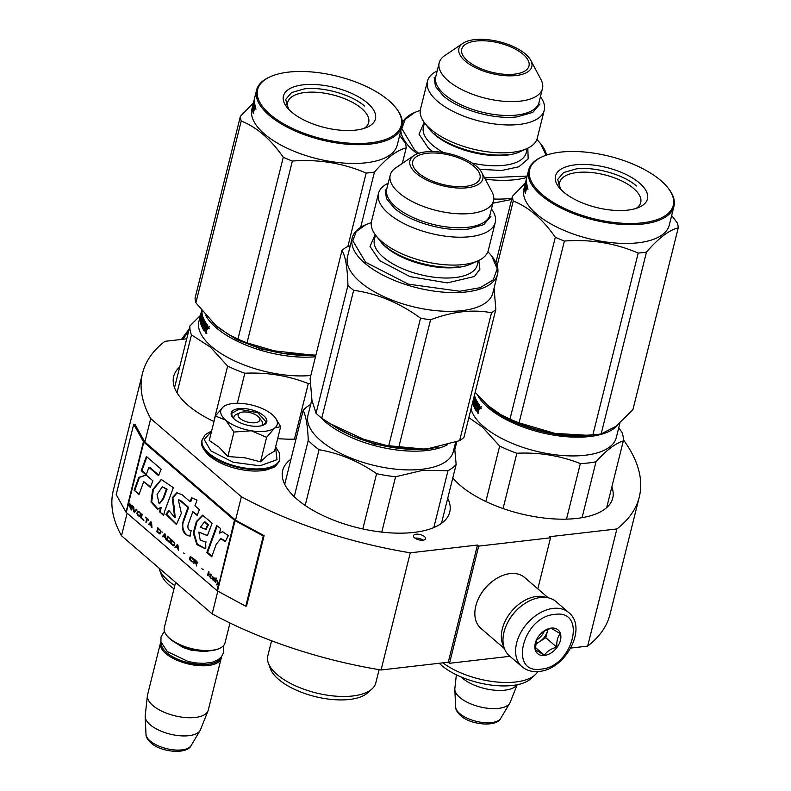 <?xml version="1.0" encoding="UTF-8"?>
<svg xmlns="http://www.w3.org/2000/svg" width="791" height="791" viewBox="0 0 791 791"><rect width="100%" height="100%" fill="white"/><g stroke="black" fill="none" stroke-linecap="round" stroke-linejoin="round"><path stroke-width="1.19" d="M570.786 648.066L587.664 646.109A255.968 111.402 14 0 0 610.049 614.231L639.266 497.064A255.968 111.402 14 0 0 623.367 439.776M449.506 663.283L478.713 546.106L477.477 545.039L448.26 662.215L449.506 663.283L509.928 656.303M448.26 662.215L381.054 669.987L410.272 552.81L477.477 545.039M186.716 338.815L164.914 341.336A255.968 111.402 14 0 0 142.528 373.214L113.311 490.39A255.968 111.402 14 0 0 121.507 535.754L212.166 613.885A255.968 111.402 14 0 0 381.054 669.987M587.664 646.109L616.881 528.942A255.968 111.402 14 0 0 639.266 497.064M616.881 528.942L549.31 536.743L550.546 537.811L537.821 588.86M478.713 546.106L550.546 537.811M245.764 606.262L263.294 535.962L235.046 520.676A2.68 1.167 -166 0 1 234.452 520.27L143.804 442.139A2.68 1.167 -166 0 1 143.438 441.714L133.728 424.283L116.198 494.593L125.907 512.024A2.68 1.167 14 0 0 126.273 512.439L216.932 590.58A2.68 1.167 14 0 0 217.515 590.976L245.764 606.262L246.555 605.946L264.085 535.636L235.827 520.349A1.345 0.583 -166 0 1 235.53 520.152L241.374 496.718A255.968 111.402 14 0 0 410.272 552.81M212.166 613.885L217.832 591.144M235.53 520.152L144.882 442.011L150.725 418.577L241.374 496.718M121.507 535.754L127.133 513.191M142.528 373.214A255.968 111.402 14 0 0 150.725 418.577M416.036 534.212A6.259 2.729 14 0 0 413.436 535.695A6.259 2.729 14 0 0 416.382 538.978A6.259 2.729 14 0 0 422.977 540.194A6.259 2.729 14 0 0 425.578 538.72A6.259 2.729 14 0 0 422.631 535.428A6.259 2.729 14 0 0 416.036 534.212M611.848 486.91A86.071 37.464 -166 0 1 612.728 498.112A86.071 37.464 -166 0 1 549.834 518.619A86.071 37.464 -166 0 1 460.075 485.279A86.071 37.464 -166 0 1 452.788 477.962M447.726 498.271A86.071 37.464 -166 0 1 449.733 512.103A86.071 37.464 -166 0 1 386.839 532.61A86.071 37.464 -166 0 1 297.08 499.269A86.071 37.464 -166 0 1 282.713 470.457A86.071 37.464 -166 0 1 290.979 459.185M213.975 421.573A86.071 37.464 -166 0 1 188.04 405.279A86.071 37.464 -166 0 1 173.664 376.467A86.071 37.464 -166 0 1 179.695 366.984M295.992 439.084A86.071 37.464 -166 0 1 277.671 438.61M423.116 540.184A6.259 2.729 14 0 0 415.067 538.117A6.259 2.729 14 0 0 414.929 538.137M568.729 612.55L556.093 601.654A35.773 24.383 130.8 0 0 540.53 597.502A35.773 24.383 130.8 0 0 524.047 604.057L523.494 604.433A33.983 23.157 130.8 0 0 507.338 623.179L507.041 623.792A35.773 24.383 130.8 0 0 509.384 655.838L522.03 666.734C526.717 670.61 532.402 672.172 539.076 671.421C565.377 669.661 588.118 627.797 568.729 612.55A35.773 24.383 130.8 0 0 553.166 608.398A35.773 24.383 130.8 0 0 520.527 633.008A35.773 24.383 130.8 0 0 522.03 666.734M524.047 604.057A35.773 24.383 130.8 0 0 507.041 623.792M554.679 614.439C522.663 616.486 508.188 674.555 541.044 669.117C573.05 667.06 587.535 609.001 554.679 614.439M551.268 628.103A15.652 10.669 130.8 0 0 544.06 630.971A15.652 10.669 130.8 0 0 536.614 639.603A15.652 10.669 130.8 0 0 544.455 655.442A15.652 10.669 130.8 0 0 560.433 640.324A15.652 10.669 130.8 0 0 551.268 628.103M536.664 639.494L535.309 649.708L544.396 655.225C547.016 651.24 551.169 648.571 556.854 647.216C556.449 641.382 557.576 636.874 560.236 633.69L551.139 628.173L543.704 631.218M544.396 655.225L535.23 647.335M556.854 647.216L545.79 637.684L547.926 629.142M535.408 644.358L545.79 637.684M535.527 643.538A13.417 9.146 130.8 0 0 539.561 641.689A13.417 9.146 130.8 0 0 547.481 630.921A13.417 9.146 130.8 0 0 547.797 629.191M536.446 640.048A13.417 9.146 130.8 0 0 544.465 630.753M503.818 646.761A33.529 22.85 -49.2 0 1 508.04 616.051A33.529 22.85 -49.2 0 1 536.575 596.463A33.529 22.85 -49.2 0 1 546.294 597.482M504.421 648.61L480.859 628.301A33.529 22.85 -49.2 0 1 478.654 598.253A33.529 22.85 -49.2 0 1 494.602 579.754A33.529 22.85 -49.2 0 1 510.057 573.604A33.529 22.85 -49.2 0 1 524.641 577.499L548.212 597.808M478.654 598.253L479.03 597.492A31.294 21.327 -49.2 0 1 493.91 580.228L494.602 579.754M461.163 676.977A31.294 13.625 -166 0 0 462.419 678.124A31.294 13.625 14 0 0 492.694 689.999A31.294 13.625 14 0 0 517.027 684.779M509.77 703.159L500.782 718.287A23.453 10.204 -166 0 1 482.708 722.499A23.453 10.204 -166 0 1 459.7 713.561A23.453 10.204 -166 0 1 455.656 707.045L454.825 689.465A28.555 12.429 -166 0 0 459.749 697.395A28.555 12.429 14 0 0 487.76 708.281A28.555 12.429 14 0 0 509.77 703.159A28.555 12.429 14 0 0 510.165 702.359L517.205 684.739M454.825 689.465A28.555 12.429 -166 0 1 454.855 688.566L456.358 674.792M240.069 412.744A11.173 4.865 -166 0 0 240.009 418.429A11.173 4.865 14 0 0 254.227 422.809A11.173 4.865 14 0 0 259.053 417.48A11.173 4.865 14 0 0 257.975 416.353A11.173 4.865 -166 0 0 240.069 412.744L236.43 414.375M219.641 648.353L218.731 648.758A30.404 13.229 14 0 1 170.035 638.94A30.404 13.229 -166 0 1 167.089 635.885L166.476 635.094A31.294 13.625 -166 0 0 169.511 638.238A31.294 13.625 14 0 0 219.641 648.353A31.294 13.625 14 0 0 225.02 642.905L229.983 623.001M166.476 635.094A31.294 13.625 -166 0 1 164.281 627.767L175.602 582.374M161.384 643.488A30.404 13.229 -166 0 0 166.624 652.605A30.404 13.229 14 0 0 197.167 664.272A30.404 13.229 14 0 0 220.195 658.152M160.929 641.798A31.294 13.625 -166 0 0 160.484 642.994A31.294 13.625 -166 0 0 165.714 653.475A31.294 13.625 14 0 0 198.353 665.597A31.294 13.625 14 0 0 221.223 658.142A31.294 13.625 14 0 0 221.401 656.876M191.125 745.587C187.121 754.644 160.939 752.399 150.854 742.828C147.413 739.476 145.801 736.639 145.999 734.335A23.453 10.204 -166 0 0 150.043 740.86A23.453 10.204 -166 0 0 173.051 749.799A23.453 10.204 -166 0 0 191.125 745.587L200.113 730.459A28.555 12.429 14 0 1 178.104 735.581A28.555 12.429 14 0 1 150.092 724.694A28.555 12.429 -166 0 1 145.168 716.755A28.555 12.429 -166 0 1 145.198 715.865L147.393 695.744A31.294 13.625 -166 0 0 152.762 705.424A31.294 13.625 14 0 0 184.511 717.467A31.294 13.625 14 0 0 208.023 710.862A31.294 13.625 14 0 0 208.27 710.091L221.223 658.142M147.393 695.744A31.294 13.625 -166 0 1 147.531 694.943L160.484 642.994M200.113 730.459A28.555 12.429 14 0 0 200.509 729.658L208.023 710.862M274.467 428.178L266.616 437.344L251.271 430.769A29.059 12.646 14 0 0 274.467 428.178L274.764 427.951A29.059 12.646 -166 0 0 275.159 417.608A29.059 12.646 -166 0 0 272.529 414.86L272.144 414.524A29.059 12.646 -166 0 0 247.059 404.072L246.367 403.964A29.059 12.646 14 0 0 232.88 403.509A29.059 12.646 14 0 0 225.781 405.299A29.059 12.646 14 0 0 223.369 406.712C219.097 410.351 219.849 414.81 225.643 420.09L215.36 415.997L223.369 406.712M224.011 406.267L225.257 405.556M259.814 418.933A14.752 6.417 -166 0 1 262.533 424.085A14.752 6.417 -166 0 1 261.455 425.746M234.067 418.914A14.752 6.417 -166 0 1 233.899 416.946A14.752 6.417 -166 0 1 238.704 413.673M275.565 447.073L277.008 459.69L259.893 465.81L233.157 462.241L210.811 450.84L204.207 439.529L211.593 431.125M238.833 408.631A18.331 7.979 -166 0 1 261.692 414.177A18.331 7.979 -166 0 1 263.63 425.014A18.331 7.979 -166 0 1 259.151 426.151A18.331 7.979 -166 0 1 232.485 417.252A18.331 7.979 -166 0 1 238.833 408.631M215.36 415.997L209.259 440.488L218.919 447.073L227.857 456.516L244.884 457.801L260.506 461.835L267.674 455.211L274.556 451.117L280.657 426.636L274.764 427.951M233.968 432.034L251.271 430.769C240.563 428.86 232.02 425.301 225.643 420.09L233.968 432.034L227.857 456.516M275.584 418.182L280.657 426.636M260.506 461.835L266.616 437.344M232.653 417.46L231.545 413.456L238.981 409.234L257.826 412.714L266.251 422.107L263.393 425.113M526.944 148.589A60.165 26.182 14 0 1 430.571 129.151A60.165 26.182 -166 0 1 424.737 123.109L429.642 129.437A52.987 23.058 -166 0 0 434.783 134.757A52.987 23.058 14 0 0 519.647 151.882L526.944 148.589A60.165 26.182 14 0 0 537.287 138.118L544.238 110.246A60.165 26.182 14 0 0 540.441 96.7M424.737 123.109A60.165 26.182 -166 0 1 420.525 109.01L427.476 81.137A60.165 26.182 -166 0 0 437.522 101.278A60.165 26.182 14 0 0 500.268 124.582A60.165 26.182 14 0 0 544.238 110.246M439.203 62.855L435.742 76.737A53.205 23.157 -166 0 0 444.631 94.554A53.205 23.157 14 0 0 500.12 115.16A53.205 23.157 14 0 0 538.997 102.484L542.458 88.602A53.205 23.157 14 0 0 540.955 79.525L530.731 60.264A37.553 16.344 14 0 0 525.531 54.095A37.553 16.344 -166 0 0 462.864 43.347L444.799 55.558A53.205 23.157 -166 0 0 439.203 62.855A53.205 23.157 -166 0 0 448.092 80.662A53.205 23.157 14 0 0 503.58 101.268A53.205 23.157 14 0 0 542.458 88.602M462.864 43.347A37.553 16.344 -166 0 0 465.187 61.075A37.553 16.344 14 0 0 510.778 75.857A37.553 16.344 14 0 0 530.731 60.264M467.521 60.798A34.656 15.078 14 0 0 503.659 74.225A34.656 15.078 14 0 0 528.981 65.969A34.656 15.078 14 0 0 523.187 54.371A34.656 15.078 14 0 0 487.058 40.944A34.656 15.078 14 0 0 461.736 49.2A34.656 15.078 14 0 0 467.521 60.798M427.476 81.137A60.165 26.182 -166 0 1 437.186 70.963M527.815 148.184L528.161 158.872L518.896 166.772L501.672 170.48L479.534 169.314M432.667 151.556L428.593 148.372L419.003 134.163L424.164 122.348M420.278 110.344L414.949 112.342L405.219 119.362L401.808 128.557L414.583 149.993L418.736 153.306M484.596 177.876L527.132 176.096M546.077 155.244L540.649 143.685L536.881 139.424M400.81 130.772A74.888 32.599 14 0 0 413.673 150.854A74.888 32.599 14 0 0 417.341 153.81M485.279 179.171A74.888 32.599 14 0 0 526.776 177.5M546.561 155.085A74.888 32.599 14 0 0 541.262 144.476L540.649 143.685M414.949 112.342L414.039 112.757A74.888 32.599 14 0 0 402.332 122.694M493.752 199.016A74.888 32.599 14 0 0 511.945 198.274M492.882 203.198L511.648 199.47M539.996 103.967L532.808 112.362L517.314 116.831C494.316 119.896 458.829 109.83 443.276 95.84L435.485 86.437L434.17 77.577M433.873 133.55C449.426 147.541 484.913 157.597 507.911 154.542M484.24 402.184L489.056 406.831C510.155 425.815 558.317 439.47 589.513 435.307L592.657 434.892M477.744 395.381A74.888 32.599 14 0 0 488.136 407.691A74.888 32.599 14 0 0 589.809 436.523A74.888 32.599 14 0 0 618.167 424.51M582.067 517.68L595.999 461.776C606.222 450.356 615.329 443.405 623.318 440.943A82.719 36 14 0 0 621.785 431.965L618.7 427.961M566.494 519.133L580.337 463.585A82.719 36 14 0 0 595.999 461.776M471.041 408.898A74.888 32.599 -166 0 0 483.469 426.438A74.888 32.599 14 0 0 561.561 455.448A74.888 32.599 14 0 0 616.288 437.601L619.936 422.997M478.268 412.645L477.408 412.576A74.888 32.599 14 0 0 478.071 413.416L479.128 408.878M478.219 412.586L478.901 409.837L478.1 409.817L477.982 408.858L478.664 408.878M477.408 412.576L478.1 409.817M476.765 410.509A73.998 32.204 14 0 1 475.134 407.691L474.293 407.622A74.888 32.599 14 0 0 476.311 411.033L477.388 408.027L478.792 408.878M477.388 408.027L477.982 408.858M474.293 407.622L474.274 406.683L474.966 406.742M475.618 404.794L475.905 403.618M476.301 402.026L476.528 401.116L475.688 401.037L474.274 406.683M473.938 405.753L473.423 405.694L473.76 406.485L475.312 400.236L476.528 401.116M475.312 400.236L475.688 401.037M475.648 400.266L475.836 399.534L474.976 399.445L473.423 405.694M475.104 397.369A73.998 32.204 14 0 0 475.836 399.534M474.976 399.445A74.888 32.599 14 0 1 474.214 397.181L474.986 397.408M473.611 398.575L474.214 397.181M473.858 398.624A74.888 32.599 14 0 0 474.303 400.058L473.265 404.883M473.344 402.856A73.998 32.204 14 0 0 473.582 403.766M472.524 402.926A74.888 32.599 14 0 0 473.107 404.863M472.889 401.482A74.888 32.599 14 0 0 473.265 402.817L473.74 400.899L474.284 400.968M473.265 402.817L473.829 402.767M473.364 399.564A74.888 32.599 14 0 0 473.74 400.899M474.649 397.24L474.818 396.548M474.442 395.233A74.888 32.599 14 0 0 477.576 402.342L477.21 403.786A74.888 32.599 14 0 1 476.182 402.016L477.032 402.085A73.998 32.204 14 0 0 477.448 402.846M476.182 402.016L475.757 403.331A74.888 32.599 14 0 0 476.607 404.834L476.251 406.277A74.888 32.599 14 0 1 475.391 404.774L476.241 404.844A73.998 32.204 14 0 0 476.489 405.308M477.111 409.056A73.998 32.204 14 0 0 477.121 409.066L476.36 409.125A74.888 32.599 14 0 1 474.986 406.821L475.391 404.774M476.459 409.135L477.102 409.155M476.508 409.026L478.011 403.015A74.888 32.599 14 0 0 479.712 405.368L479.297 408.502M477.586 408.027L477.893 406.792M478.308 405.14L478.614 403.904M478.862 406.188L479.672 406.198A73.998 32.204 14 0 1 478.921 405.16L478.1 405.13A74.888 32.599 14 0 0 478.862 406.188L479.672 406.198M478.911 406.554L478.604 407.77A74.888 32.599 14 0 1 477.744 406.574L478.1 405.13M478.604 407.77L479.415 407.78L479.722 406.574M475.134 407.691L475.124 406.752M480.186 408.146L480.404 407.276M480.582 407.276L481.215 408.443L480.216 407.276L481.452 406.712M454.924 449.288L456.822 441.685M468.865 417.618L482.431 427.11L499.665 446.075A82.719 36 14 0 0 516.859 453.243C539.136 452.205 560.295 455.656 580.337 463.585M606.697 507.595L623.318 440.943M503.066 508.544L516.859 453.243M485.852 501.504L499.665 446.075M442.911 662.838A55.667 24.224 14 0 0 535.032 674.891L530.741 678.797A52.305 22.771 14 0 1 488.967 684.759A52.305 22.771 14 0 1 441.516 665.33A52.305 22.771 -166 0 1 439.272 663.253M535.032 674.891A55.667 24.224 14 0 0 537.751 671.539M480.671 406.93L480.76 408.809L480.977 406.92M584.292 435.268L582.502 435.327A76.005 33.084 -166 0 1 554.847 433.369L586.012 435.218L592.874 434.872L638.208 253.071C615.082 243.104 590.482 239.1 564.388 241.047A84.953 36.969 -166 0 1 555.312 237.26L509.977 419.062A84.953 36.969 -166 0 0 519.064 422.849L564.388 241.047M601.15 433.923L646.474 252.121C658.547 238.091 669.127 230.013 678.233 227.897L632.909 409.698L615.902 426.319L601.15 433.923A84.953 36.969 -166 0 1 597.096 434.477A84.953 36.969 -166 0 1 592.874 434.872M561.066 189.702A41.715 18.153 -166 0 1 559.761 182.345A41.715 18.153 -166 0 1 577.114 172.507A41.715 18.153 14 0 1 621.083 180.625A41.715 18.153 14 0 1 640.71 202.536A41.715 18.153 14 0 1 636.102 208.409M627.738 210.129A47.391 20.625 14 0 0 639.316 207.193A47.391 20.625 14 0 0 634.323 179.161A47.391 20.625 14 0 0 575.205 164.844A47.391 20.625 14 0 0 558.802 187.121A47.391 20.625 14 0 0 627.738 210.129M668.088 188.05A73.998 32.204 14 0 1 642.49 222.835A73.998 32.204 -166 0 1 550.18 200.469A73.998 32.204 -166 0 1 542.389 156.707A73.998 32.204 -166 0 1 560.453 152.129A73.998 32.204 14 0 1 668.088 188.05L668.702 188.831A74.888 32.599 14 0 1 673.942 206.382A74.888 32.599 14 0 1 642.786 224.041A74.888 32.599 -166 0 1 563.854 209.477A74.888 32.599 -166 0 1 528.615 170.144A74.888 32.599 -166 0 1 541.479 157.112L542.389 156.707M678.233 227.897A84.953 36.969 14 0 0 677.422 223.161L671.678 215.478M488.482 406.01A76.005 33.084 -166 0 1 487.829 405.447L500.337 414.346L509.977 419.062M519.064 422.849L554.847 433.369A76.005 33.084 -166 0 1 501.86 415.216A76.005 33.084 -166 0 1 501.069 414.761M487.829 405.447L475.164 392.336M497.134 265.647L513.25 201.013C528.754 207.143 542.774 219.226 555.312 237.26M638.208 253.071A84.953 36.969 -166 0 0 642.43 252.675A84.953 36.969 14 0 0 646.474 252.121M673.942 206.382L669.265 225.128A74.888 32.599 14 0 1 638.119 242.788A74.888 32.599 -166 0 1 559.188 228.223A74.888 32.599 -166 0 1 523.939 188.891L524.937 184.876A74.888 32.599 -166 0 1 525.194 183.987M526.163 189.949L525.659 188.159L524.759 191.185A74.888 32.599 -166 0 1 524.522 187.991L526.144 180.694L524.581 186.943A74.888 32.599 -166 0 1 524.591 186.894M525.412 182.968L512.439 196.277A84.953 36.969 -166 0 0 513.25 201.013M495.917 262.543L512.439 196.277M524.68 187.071L524.878 187.121A74.888 32.599 -166 0 0 525.046 189.296L526.628 183.176A74.888 32.599 -166 0 0 527.122 185.43L526.381 188.96M526.539 188.545L525.313 193.469A74.888 32.599 -166 0 1 525.076 192.648L525.501 192.707M526.697 189.079L525.659 188.159M526.114 189.949L525.491 190.987M526.45 180.022L524.759 186.241M526.233 179.972A74.888 32.599 -166 0 1 526.499 178.618A74.888 32.599 -166 0 1 526.687 177.935L526.668 178.054M524.937 184.876A74.888 32.599 -166 0 0 524.809 185.47L526.005 180.664A74.888 32.599 -166 0 1 526.134 180.071L526.499 178.618M525.55 182.543A74.888 32.599 -166 0 0 525.303 183.423A74.888 32.599 -166 0 0 525.283 183.482L525.313 183.482M525.283 183.482L525.788 181.574A74.888 32.599 -166 0 1 525.778 181.515A74.888 32.599 -166 0 1 525.966 180.813M526.529 182.424L526.074 182.335A74.888 32.599 -166 0 0 526.183 183.996L526.539 182.543A74.888 32.599 -166 0 1 526.855 177.174L528.615 170.144M525.748 185.183L525.353 185.104A74.888 32.599 -166 0 0 525.422 186.508L525.778 185.064A74.888 32.599 -166 0 1 525.708 183.66L526.074 182.335M525.353 185.104L524.878 187.141M526.608 186.271A74.888 32.599 -166 0 1 526.381 185.262L526.015 186.706A74.888 32.599 -166 0 0 526.282 187.843L527.083 186.34M526.381 185.262L527.113 185.381M527.577 188.436L527.162 187.309L527.251 189L528.101 189.098M525.768 189.899L525.076 192.648M524.581 186.943L524.67 186.221M527.152 188.436L527.449 186.943L527.152 188.436M559.929 188.476L557.754 179.379L563.607 172.547L576.214 168.908C594.931 166.417 623.812 174.603 636.468 185.994M294.45 439.134L308.302 383.576A82.719 36 14 0 0 310.309 383.477M212.206 322.184L217.021 326.821L236.816 339.626L262.444 349.523L315.807 355.485M205.709 315.372A74.888 32.599 14 0 0 216.101 327.692A74.888 32.599 14 0 0 315.49 356.751M200.805 313.819L198.927 321.364A74.888 32.599 -166 0 0 211.424 346.438A74.888 32.599 14 0 0 310.814 375.498M201.181 314.126L201.665 310.527M200.805 314.017L201.221 312.287A74.888 32.599 14 0 1 201.359 311.763M206.837 333.416L205.373 332.566A74.888 32.599 14 0 0 206.036 333.416L207.094 328.868M206.184 332.586L206.866 329.837L206.065 329.817L205.947 328.858L206.629 328.868M205.373 332.566L206.065 329.817M204.731 330.509A73.998 32.204 14 0 1 203.099 327.692L202.259 327.622A74.888 32.599 14 0 0 204.266 331.034L205.344 328.018L206.758 328.878M205.344 328.018L205.947 328.858M202.259 327.622L202.239 326.683L202.931 326.742M203.574 324.794L203.87 323.618M204.266 322.026L204.493 321.106L203.653 321.037L202.239 326.683M201.903 325.744L201.389 325.694L201.715 326.485L203.277 320.236L204.493 321.106M203.277 320.236L203.653 321.037M203.613 320.266L203.801 319.534L202.941 319.435L201.389 325.694M203.06 317.369A73.998 32.204 14 0 0 203.801 319.534M202.941 319.435A74.888 32.599 14 0 1 202.18 317.171L202.951 317.409M201.913 310.833A74.888 32.599 14 0 0 202.14 313.948L200.667 320.642A74.888 32.599 14 0 0 201.23 322.807L201.705 320.899A74.888 32.599 14 0 1 201.309 319.475L202.18 317.171M201.814 318.625A74.888 32.599 14 0 0 202.269 320.058L201.23 324.874M201.309 322.847A73.998 32.204 14 0 0 201.547 323.766M200.222 319.613L200.884 316.964A74.888 32.599 14 0 0 201.013 317.962L200.222 321.64A74.888 32.599 14 0 0 201.072 324.864M200.884 316.964L201.497 317.072M200.004 319.574L201.557 313.325L202.061 313.424M201.913 311.496L201.596 311.427A74.888 32.599 14 0 0 201.557 313.325M201.547 311.545L201.25 312.752A74.888 32.599 14 0 0 201.191 314.472L200.825 315.916A74.888 32.599 14 0 1 200.884 314.205L201.181 314.264M201.695 310.566L200.884 314.205M201.23 322.807L201.794 322.758M202.605 317.231L202.783 316.538M201.379 318.546L202.387 315.134A74.888 32.599 14 0 0 205.541 322.342L205.176 323.786A74.888 32.599 14 0 1 204.147 322.016L204.988 322.075A73.998 32.204 14 0 0 205.413 322.837M204.147 322.016L203.722 323.331A74.888 32.599 14 0 0 204.572 324.834L204.207 326.278A74.888 32.599 14 0 1 203.356 324.775L204.197 324.844A73.998 32.204 14 0 0 204.454 325.309M205.077 329.046A73.998 32.204 14 0 0 205.087 329.066L204.325 329.125A74.888 32.599 14 0 1 202.951 326.821L203.356 324.775M204.424 329.125L205.067 329.155M204.474 329.026L205.967 323.015A74.888 32.599 14 0 0 207.667 325.368L207.262 328.492M205.551 328.028L205.858 326.792M206.273 325.141L206.58 323.905M202.14 314.284L201.547 314.304L202.012 314.996M201.715 314.947L201.369 316.519A74.888 32.599 14 0 1 201.25 315.52L201.547 314.304M206.827 326.189L207.638 326.199A73.998 32.204 14 0 1 206.886 325.16L206.065 325.131A74.888 32.599 14 0 0 206.827 326.189L207.638 326.199M206.876 326.554L206.57 327.771A74.888 32.599 14 0 1 205.709 326.574L206.065 325.131M206.57 327.771L207.38 327.781L207.687 326.564M203.099 327.692L203.089 326.752M208.152 328.146L208.369 327.276M208.547 327.276L209.17 328.443L208.181 327.276L209.417 326.713M177.036 392.781L191.462 334.9A82.719 36 -166 0 1 189.939 325.932L174.534 387.669M200.4 315.441L189.939 325.932M191.462 334.9L210.386 347.101L227.63 366.075A82.719 36 14 0 0 244.824 373.233C267.101 372.205 288.26 375.656 308.302 383.576M237.34 403.252L244.824 373.233M213.817 421.504L227.63 366.075M174.801 585.567A55.667 24.224 14 0 1 168.058 580.564A55.667 24.224 -166 0 1 159.268 569.026A55.667 24.224 -166 0 1 158.951 568.027M174 588.811A52.305 22.771 14 0 1 169.482 585.33A52.305 22.771 -166 0 1 161.226 574.493L159.268 569.026M208.636 326.93L208.725 328.809L208.943 326.92M312.257 355.268L310.468 355.327A76.005 33.084 -166 0 1 282.802 353.369L315.896 355.149M289.031 109.702A41.715 18.153 -166 0 1 287.716 102.346A41.715 18.153 -166 0 1 305.079 92.507A41.715 18.153 14 0 1 349.039 100.625A41.715 18.153 14 0 1 368.675 122.526A41.715 18.153 14 0 1 364.068 128.409M355.703 130.119A47.391 20.625 14 0 0 367.281 127.193A47.391 20.625 14 0 0 362.288 99.162A47.391 20.625 14 0 0 303.161 84.835A47.391 20.625 14 0 0 286.767 107.121A47.391 20.625 14 0 0 355.703 130.119M396.054 108.041A73.998 32.204 14 0 1 370.455 142.835A73.998 32.204 -166 0 1 278.145 120.469A73.998 32.204 -166 0 1 270.354 76.707A73.998 32.204 -166 0 1 288.418 72.129A73.998 32.204 14 0 1 396.054 108.041L396.667 108.832A74.888 32.599 14 0 1 401.907 126.382A74.888 32.599 14 0 1 370.752 144.041A74.888 32.599 -166 0 1 291.82 129.477A74.888 32.599 -166 0 1 256.571 90.144A74.888 32.599 -166 0 1 269.444 77.113L270.354 76.707M402.332 163.391L406.198 147.887A84.953 36.969 14 0 0 405.387 143.151L399.633 135.479M360.666 227.353L374.44 172.112C386.512 158.081 397.092 150.013 406.198 147.887M229.034 334.761A76.005 33.084 -166 0 0 229.825 335.216A76.005 33.084 -166 0 0 282.802 353.369L247.019 342.849A84.953 36.969 -166 0 1 237.943 339.062L283.277 157.261C270.74 139.226 256.719 127.143 241.215 121.013A84.953 36.969 -166 0 1 240.405 116.277L253.377 102.968M216.447 326.011A76.005 33.084 -166 0 1 215.795 325.447L228.302 334.346L237.943 339.062M215.795 325.447L195.881 302.815A84.953 36.969 -166 0 1 195.08 298.078L240.405 116.277M195.881 302.815L241.215 121.013M247.019 342.849L292.354 161.048A84.953 36.969 -166 0 1 283.277 157.261M347.832 246.624L366.164 173.071C343.047 163.104 318.437 159.1 292.354 161.048M366.164 173.071A84.953 36.969 -166 0 0 370.386 172.665A84.953 36.969 14 0 0 374.44 172.112M401.907 126.382L397.23 145.129A74.888 32.599 14 0 1 366.075 162.788A74.888 32.599 -166 0 1 287.143 148.224A74.888 32.599 -166 0 1 251.904 108.891L252.902 104.867A74.888 32.599 -166 0 1 253.15 103.987M254.129 109.949L253.624 108.149L252.725 111.175A74.888 32.599 -166 0 1 252.477 107.991L254.109 100.694L252.547 106.943A74.888 32.599 -166 0 1 252.556 106.894M252.645 107.072L252.843 107.111A74.888 32.599 -166 0 0 253.011 109.296L254.593 103.176A74.888 32.599 -166 0 0 255.088 105.43L254.346 108.96M254.504 108.545L253.268 113.469A74.888 32.599 -166 0 1 253.041 112.648L253.466 112.708M254.662 109.079L253.624 108.149M254.079 109.949L253.456 110.987M254.405 100.022L252.725 106.241M254.198 99.973A74.888 32.599 -166 0 1 254.465 98.618A74.888 32.599 -166 0 1 254.653 97.926L254.623 98.054M252.902 104.867A74.888 32.599 -166 0 0 252.764 105.47L253.97 100.665A74.888 32.599 -166 0 1 254.099 100.062L254.465 98.618M253.753 101.574L253.278 103.483A74.888 32.599 -166 0 1 253.258 103.423A74.888 32.599 -166 0 1 253.515 102.543M253.723 101.564A74.888 32.599 -166 0 1 253.743 101.505A74.888 32.599 -166 0 1 253.931 100.813M254.494 102.425L254.04 102.336A74.888 32.599 -166 0 0 254.148 103.987L254.504 102.543A74.888 32.599 -166 0 1 254.821 97.174L256.571 90.144M253.713 105.183L253.318 105.104A74.888 32.599 -166 0 0 253.387 106.498L253.743 105.055A74.888 32.599 -166 0 1 253.674 103.661L254.04 102.336M253.318 105.104L252.833 107.141M254.564 106.271A74.888 32.599 -166 0 1 254.346 105.262L253.98 106.706A74.888 32.599 -166 0 0 254.237 107.843L255.048 106.34M254.346 105.262L255.078 105.381M255.542 108.436L255.127 107.299L255.216 109L256.066 109.089M253.733 109.89L253.041 112.648M252.547 106.943L252.636 106.221M255.117 108.426L255.414 106.943L255.117 108.426M287.894 108.476L285.719 99.369L291.572 92.547L304.179 88.908C322.896 86.417 351.777 94.604 364.433 105.994M328.759 423.017L374.716 444.413L426.527 449.298L438.491 446.955M320.414 417.124A74.888 32.599 14 0 0 325.15 421.672A74.888 32.599 14 0 0 426.824 450.504A74.888 32.599 14 0 0 447.548 444.671M379.116 669.661L375.824 682.851A55.667 24.224 -166 0 1 372.047 688.882A55.667 24.224 -166 0 1 352.677 695.981A55.667 24.224 14 0 1 268.317 663.016A55.667 24.224 14 0 1 267.803 655.917L271.58 640.779M372.047 688.882L367.756 692.778A52.305 22.771 -166 0 1 349.543 699.452A52.305 22.771 14 0 1 270.275 668.474L268.317 663.016M441.467 523.375L456.15 464.485L454.538 446.648M305.178 505.449L319.07 449.703C339.369 453.213 358.55 461.202 376.605 473.671A82.719 36 14 0 0 395.579 476.765L422.631 470.348L447.993 470.704L433.814 527.567M294.232 496.679L308.263 440.389A82.719 36 14 0 0 319.07 449.703M381.776 532.106L395.579 476.765M362.822 528.952L376.605 473.671M284.72 484.29L303.151 410.361C305.969 415.888 307.679 425.904 308.263 440.389M310.685 404.468A82.719 36 14 0 0 303.151 410.361M456.15 464.485A82.719 36 -166 0 1 447.993 470.704M455.675 442.09L453.302 451.592A74.888 32.599 -166 0 1 422.147 469.251A74.888 32.599 14 0 1 343.215 454.687A74.888 32.599 14 0 1 307.966 415.354L311.862 399.771M459.63 440.666L491.518 312.761A84.953 36.969 14 0 0 495.828 309.479L463.941 437.374A84.953 36.969 14 0 1 459.63 440.666L428.03 448.695L419.902 449.298L398.674 447.706A84.953 36.969 14 0 1 388.658 446.075L354.081 436.652L337.737 428.554L321.759 418.202A84.953 36.969 -166 0 1 318.783 415.759A84.953 36.969 -166 0 1 316.054 413.278L347.941 285.383C347.447 267.783 345.459 256.146 341.989 250.47A84.953 36.969 -166 0 1 346.3 247.178L350.255 245.764M341.989 250.47L310.102 378.365L311.951 400.335L316.054 413.278M477.962 260.832A60.165 26.182 14 0 1 381.588 241.393A60.165 26.182 -166 0 1 375.755 235.352L380.659 241.68A52.987 23.058 -166 0 0 385.79 247.01A52.987 23.058 14 0 0 470.665 264.125L477.962 260.832A60.165 26.182 14 0 0 488.304 250.371L495.245 222.498A60.165 26.182 14 0 0 491.448 208.943M375.755 235.352A60.165 26.182 -166 0 1 371.543 221.253L378.494 193.38A60.165 26.182 -166 0 0 388.539 213.521A60.165 26.182 14 0 0 451.285 236.825A60.165 26.182 14 0 0 495.245 222.498M390.22 175.098L386.759 188.99A53.205 23.157 -166 0 0 395.648 206.797A53.205 23.157 14 0 0 451.127 227.403A53.205 23.157 14 0 0 490.015 214.727L493.475 200.845A53.205 23.157 14 0 0 491.962 191.778L481.749 172.517A37.553 16.344 14 0 0 476.538 166.347A37.553 16.344 -166 0 0 413.871 155.59L395.807 167.801A53.205 23.157 -166 0 0 390.22 175.098A53.205 23.157 -166 0 0 399.109 192.905A53.205 23.157 14 0 0 454.588 213.521A53.205 23.157 14 0 0 493.475 200.845M413.871 155.59A37.553 16.344 -166 0 0 416.204 173.318A37.553 16.344 14 0 0 461.796 188.1A37.553 16.344 14 0 0 481.749 172.517M418.538 173.051A34.656 15.078 14 0 0 454.667 186.468A34.656 15.078 14 0 0 479.989 178.212A34.656 15.078 14 0 0 474.205 166.614A34.656 15.078 14 0 0 438.066 153.197A34.656 15.078 14 0 0 412.744 161.443A34.656 15.078 14 0 0 418.538 173.051M378.494 193.38A60.165 26.182 -166 0 1 388.203 183.205M478.822 260.427L479.86 269.296L474.412 276.514L447.32 282.891L410.005 276.632L379.611 260.615L370.02 246.406L375.181 234.591M371.286 222.597L365.956 224.595L356.227 231.605L352.826 240.8L365.6 262.236L408.344 284.137L459.68 291.246L480.107 287.716L493.198 279.895L497.232 268.802L491.656 255.928L487.889 251.667M365.956 224.595L365.046 225A74.888 32.599 14 0 0 352.183 238.032A74.888 32.599 14 0 0 364.691 263.096A74.888 32.599 14 0 0 442.792 292.106A74.888 32.599 14 0 0 497.519 274.269A74.888 32.599 14 0 0 492.269 256.719L491.666 255.928M497.519 274.269L492.842 293.016A74.888 32.599 14 0 1 438.115 310.853A74.888 32.599 14 0 1 360.014 281.843A74.888 32.599 -166 0 1 347.506 256.778L352.183 238.032M428.03 448.695A76.005 33.084 14 0 0 429.879 448.467M337.737 428.554L338.874 429.206A76.005 33.084 -166 0 0 354.081 436.652A76.005 33.084 14 0 0 419.517 449.308A76.005 33.084 14 0 0 419.714 449.308M398.674 447.706L430.561 319.801C452.363 311.506 472.682 309.152 491.518 312.761M495.828 309.479L494.068 288.072M347.941 285.383A84.953 36.969 -166 0 0 350.67 287.855A84.953 36.969 14 0 0 353.646 290.297C377.436 293.639 399.732 302.923 420.545 318.17A84.953 36.969 14 0 0 430.561 319.801M388.658 446.075L420.545 318.17M321.759 418.202L353.646 290.297M491.013 216.21L483.815 224.604L468.321 229.074C445.333 232.139 409.837 222.073 394.284 208.082L386.492 198.679L385.177 189.83M384.881 245.793C400.434 259.784 435.93 269.85 458.918 266.785M128.162 504.836L129.635 506.102L130.505 508.969L130.199 506.388L131.138 505.578L128.706 502.68A2.68 1.167 -166 0 1 128.35 502.255L127.371 506.161A2.68 1.167 14 0 0 127.737 506.586L128.528 504.796L130.001 506.062L130.456 508.583M130.199 506.388L130.831 506.438M128.992 502.928L130.802 504.727M130.901 504.915L130.218 505.894L128.29 504.342L128.963 503.046M128.557 502.542L127.786 506.191A2.235 0.969 14 0 0 127.816 506.24M128.597 503.096L130.604 504.47M130.248 504.51L130.831 504.777M130.485 504.816L130.98 505.093M216.17 544.426L220.798 538.582L225.178 541.776L228.312 535.645L222.657 531.71L219.611 533.104L220.56 528.497L216.685 525.56L206.846 552.553L211.751 556.775L216.17 544.426M205.818 548.064L205.67 542.072L200.182 540.045L198.818 532.056L207.39 535.655L212.126 523.177L202.595 515.208L196.306 521.605L193.241 533.085L196.919 544.623L204.711 548.47L205.818 548.064M180.546 501.108L187.942 507.476L183.324 520.379C181.109 529.535 183.285 534.746 189.84 535.991L191.195 530.563C188.396 530.445 187.388 528.428 188.169 524.522L192.856 511.708L197.147 515.406L199.421 509.661L194.962 505.825L197.028 500.139L191.551 497.737L190.127 501.652L182.128 494.761L176.818 492.763L172.26 497.766L174.643 517.443L168.79 510.353L165.962 514.427L176.413 524.492L181.337 513.27L178.371 499.932L181.268 501.029L188.654 507.397L184.046 520.29C180.299 527.192 185.499 536.931 190.562 535.912M164.666 511.213L173.358 487.651L161.265 479.465L152.614 489.649L151.012 501.998L157.597 509.147L160.464 507.585L159.574 511.866L163.638 515.366L164.666 511.213M152.91 480.859L146.098 474.995L138.791 477.398L134.124 490.242L139.028 494.464L143.705 481.64L150.33 487.355L152.91 480.859M146.394 456.456L141.223 470.704L146.127 474.926L148.916 467.343L158.576 475.668L161.146 469.172L146.394 456.456M132.166 505.667L131.197 509.572L131.711 510.017L132.69 506.111L132.166 505.667M133.382 506.705L133.788 511.807L134.48 512.4L136.843 509.691L136.329 509.246L134.262 511.609L133.382 506.705M139.611 512.084L137.654 511.095L136.873 513.359L137.535 514.931L139.483 516.404L140.353 515.851L140.689 514.11L139.611 512.084M142.212 514.318L141.698 513.873L140.719 517.779L143.833 520.468L141.362 517.729L142.212 514.318M151.457 527.033L151.971 527.478L151.565 522.376L150.873 521.783L148.51 524.492L149.034 524.947L149.628 524.245L151.941 527.103M160.178 533.836L160.86 531.097L157.795 527.755L156.826 531.661L159.742 533.876M161.809 531.918L162.491 532.145M164.815 533.796L162.452 536.506L162.976 536.96L163.569 536.258L165.299 537.751L165.912 539.492L165.507 534.4L164.815 533.796M169.531 542.31L170.401 541.746L170.638 539.531L167.583 536.189L166.614 540.095L169.976 542.26M173.684 545.889L174.564 545.335L174.801 543.11L171.736 539.769L170.767 543.674L174.139 545.839M183.591 553.008L184.867 553.769M208.537 571.488L207.568 575.393L208.082 575.838L209.061 571.933L208.537 571.488M213.392 580.307L214.321 581.217L214.618 578.745L212.621 576.619L212.047 576.837L214.153 578.943L212.265 577.628L211.741 578.488L214.302 580.841M148.688 520.409L145.504 517.156L146.78 518.767L145.91 522.258L146.434 522.703L147.304 519.212L148.688 520.409M178.39 550.239L177.975 545.147L177.283 544.544L174.92 547.253L175.444 547.708L176.037 547.006L177.767 548.499L178.39 550.239M209.635 576.372L210.683 578.083L210.485 575.087L211.523 575.571L210.732 574.088L209.358 574.108L210.05 574.711L210.139 576.896M192.727 561.897L190.483 559.959L190.147 558.762L190.858 557.161L193.399 559.652L193.152 558.525L190.384 556.548L189.632 558.317L189.969 559.919L192.727 561.897M193.884 563.597L194.319 561.857L195.792 563.123L196.652 565.99L196.356 563.41L197.315 562.925L196.83 561.491L194.339 559.247L193.37 563.152L193.884 563.597M201.853 568.759L203.139 569.51M215.014 581.81L215.449 582.186L215.983 577.905L215.014 581.81L215.518 581.899M216.843 585.004L219.641 582.453A2.68 1.167 -166 0 1 219.048 582.057L217.841 583.135L216.803 580.119L217.436 583.491L216.329 584.559L216.843 585.004M220.798 538.582L225.564 541.014M206.846 552.553L207.568 552.464L211.948 556.241M217.228 525.966L207.568 552.464M219.611 533.104L222.844 531.69M198.818 532.056L207.598 535.606M203.079 515.178L197.088 521.348L193.963 532.916L197.315 544.198L204.998 548.4M187.942 507.476L188.654 507.397M165.962 514.427L166.674 514.348L176.64 524.453M178.736 499.932L181.268 501.029M168.997 511.016L166.674 514.348M173.427 507.09L174.149 507.001L175.197 517.383M177.144 492.734L172.893 497.974L174.149 507.001M190.127 501.652L190.839 501.573L192.144 497.994M192.856 511.708L197.355 514.882M159.574 511.866L163.777 514.783M160.464 507.585L161.176 507.506L160.296 511.777M152.614 489.649L153.335 489.57L151.704 501.85L158.022 509.068M161.522 479.435L153.335 489.57M143.705 481.64L150.537 486.831M134.124 490.242L139.226 493.93M138.791 477.398L139.503 477.319L134.846 490.163M146.226 475.104L139.503 477.319M146.918 456.911L141.945 470.615L146.325 474.392M141.223 470.704L141.945 470.615M148.916 467.343L149.637 467.263L158.783 475.144M131.197 509.572L131.79 509.73M132.453 505.914L131.553 509.523M133.788 511.807L134.658 512.202M133.768 507.041L134.154 511.767M134.262 511.609L136.507 509.404M139.097 516.276L139.839 516.365M138.643 515.989L139.453 516.236M137.95 515.386L138.998 515.95M137.535 514.931L138.306 515.346M137.229 514.466L137.891 514.892M136.972 513.834L137.594 514.427M137.209 511.619L137.258 512.825M140.719 517.779L143.913 520.171M141.984 514.12L141.075 517.739M151.358 525.738L151.813 526.994M149.628 524.245L151.714 525.699M148.51 524.492L149.202 524.74M151.051 521.941L148.876 524.453M159.357 533.737L160.108 533.836M158.902 533.45L159.713 533.698M156.826 531.661L159.258 533.411M158.081 528.002L157.182 531.621M162.452 536.506L163.144 536.753M164.993 533.955L162.808 536.466M165.299 537.751L165.754 539.007M163.569 536.258L165.655 537.712M169.145 542.171L169.887 542.26M168.691 541.884L169.501 542.132M166.614 540.095L169.047 541.845M167.87 536.436L166.97 540.055M173.298 545.76L174.04 545.849M172.843 545.464L173.654 545.711M170.767 543.674L173.199 545.424M172.023 540.016L171.123 543.635M207.568 575.393L208.162 575.551M208.824 571.735L207.924 575.354M212.937 580.021L213.748 580.268M212.413 579.576L213.293 579.981M213.689 577.845L214.302 578.102M213.165 577.4L214.035 577.786M212.799 577.183L213.53 577.351M212.611 577.114L213.165 577.143M212.047 576.837L212.759 577.094M147.304 519.212L148.757 520.122M145.91 522.258L146.503 522.416M146.78 518.767L146.276 522.218M145.396 517.571L147.146 518.728M177.767 548.499L178.222 549.755M176.037 547.006L178.123 548.46M174.92 547.253L175.612 547.501M177.471 544.702L175.286 547.214M210.05 574.711L210.001 576.332M209.358 574.108L210.406 574.671M210.485 575.087L211.513 575.611M210.188 577.549L210.693 577.667M191.916 561.798L192.658 561.897M191.462 561.511L192.272 561.758M190.68 560.839L191.817 561.472M190.265 560.384L191.036 560.799M189.969 559.919L190.631 560.344M189.702 559.286L190.324 559.88M189.939 557.072L189.988 558.278M192.875 559.197L193.409 559.306M192.638 558.486L193.212 558.832M192.312 558.11L192.994 558.446M191.531 557.437L192.668 558.06M191.165 557.22L191.887 557.388M190.858 557.161L191.521 557.18M194.319 561.857L196.148 563.083L196.613 565.595M193.37 563.152L193.953 563.311M194.626 559.494L193.726 563.113M196.356 563.41L196.989 563.459M216.269 578.152L215.37 581.771M216.329 584.559L217.041 584.826M217.436 583.491L216.685 584.519M217.238 580.505L217.792 583.451M217.841 583.135L219.216 582.196M219.414 582.018L234.452 520.27M204.909 521.951L208.458 524.769L205.976 529.228M162.333 486.752L166.357 489.204L162.956 498.557L159.139 503.827L157.063 494.494L162.333 486.752L167.079 489.125L163.668 498.478L159.475 503.748M139.849 512.538L140.501 513.705L140.027 515.623L138.069 514.892L137.416 513.725L137.891 511.807L140.175 512.924M151.496 522.376L151.358 525.333L149.796 523.988L151.496 522.376M160.108 530L160.771 531.176L160.286 533.085L157.468 531.611L158.19 528.704L160.435 530.385M165.438 534.39L165.299 537.346L163.737 536.001L165.438 534.39M169.897 538.434L170.549 539.61L170.075 541.519L167.257 540.045L167.979 537.129L170.223 538.819M174.05 542.013L174.712 543.19L174.228 545.098L171.41 543.625L172.131 540.718L174.376 542.399M214.302 579.734L213.016 579.684L212.334 578.191L214.43 579.239L213.817 579.872M177.906 545.137L177.767 548.094L176.205 546.749L177.906 545.137M194.754 560.107L196.643 561.837L196.732 562.727L196.089 562.777L194.448 561.363L194.754 560.107L196.959 561.739M197.058 561.926L196.583 562.895M144.882 442.011A1.345 0.583 -166 0 1 144.694 441.803L134.994 424.371L133.728 424.283M200.4 527.271L204.375 522.011L207.736 524.848L205.63 529.298L200.4 527.271M166.357 489.204L167.079 489.125M162.956 498.557L163.668 498.478M139.819 512.963L140.393 513.31M140.145 514.16L140.195 515.366M138.128 511.708L138.791 511.728M138.435 511.767L139.157 511.945M138.801 511.985L139.493 512.578M151.13 522.416L151.358 525.333M160.079 530.425L160.652 530.771M160.415 531.621L160.464 532.827M158.19 528.704L159.752 530.039M165.072 534.429L165.299 537.346M169.867 538.859L170.441 539.205M170.194 540.055L170.243 541.262M167.979 537.129L169.541 538.473M174.02 542.438L174.593 542.794M174.356 543.635L174.396 544.841M172.131 540.718L173.694 542.062M212.334 578.191L212.908 578.132M212.552 578.181L213.105 578.201M212.749 578.241L213.471 578.419M213.115 578.458L214.43 579.239M214.064 579.279L213.946 579.783M177.54 545.177L177.767 548.094M264.085 535.636L263.294 535.962M183.107 339.23A35.773 24.383 -49.2 0 1 188.466 331.834M180.318 645.209A20.566 8.948 14 0 0 202.674 650.785M208.666 453.915A40.015 17.412 -166 0 1 201.982 440.518C200.212 443.939 202.575 448.991 209.071 455.695C218.85 463.566 231.615 468.529 247.346 470.586C255.503 471.485 262.533 471.09 268.426 469.389C273.053 466.759 274.754 469.449 279.638 459.878A40.015 17.412 -166 0 1 250.391 469.409A40.015 17.412 -166 0 1 208.666 453.915M275.624 446.826L279.49 453.144L279.816 459.175A40.015 17.412 -166 0 1 250.569 468.707A40.015 17.412 -166 0 1 208.844 453.213A40.015 17.412 -166 0 1 202.16 439.816L201.982 440.518M443.533 152.564A52.987 23.058 -166 0 1 432.252 144.911A52.987 23.058 -166 0 1 423.403 127.183L424.49 122.793M527.31 148.421L526.213 152.811A52.987 23.058 -166 0 1 472.118 163.055M473.384 399.485L474.145 399.593M200.222 321.64L200.924 321.749M201.705 320.899L202.239 320.968M201.309 319.475L202.11 319.594M478.328 260.674L477.23 265.064A52.987 23.058 -166 0 1 438.511 277.681A52.987 23.058 -166 0 1 383.259 257.164A52.987 23.058 -166 0 1 374.41 239.426L375.507 235.036M125.907 512.024L128.676 502.651M216.932 590.58L218.751 583.264M128.706 502.68L143.804 442.139M126.273 512.439L127.737 506.586M183.324 520.379L184.046 520.29M217.515 590.976L219.522 582.927M219.641 582.453L235.046 520.676L235.827 520.349M128.35 502.255L143.438 441.714L144.694 441.803M219.147 583.086L219.344 582.285M207.736 524.848L208.458 524.769M181.426 339.428L189.187 328.927M500.782 718.287C496.778 727.344 470.596 725.1 460.5 715.539C457.069 712.177 455.458 709.349 455.656 707.045M259.053 417.48L261.495 420.624M145.999 734.335L145.168 716.755M279.816 459.175L279.638 459.878M211.652 430.877L205.245 434.664L202.16 439.816M275.159 417.608L275.594 418.172M209.684 650.795L204.483 651.616L190.967 650.143L183.117 647.522L174.119 641.926M164.399 631.238L161.018 636.903L160.929 641.817L167.287 651.557L188.248 661.533L196.237 662.987L203.979 663.362L212.176 662.265L217.812 659.941L221.45 656.797L223.635 652.417L223.28 645.921M478.901 409.016L479.692 409.016M473.285 402.846L474.155 402.955M501.86 415.216L500.337 414.346M524.799 191.264L525.669 191.402M525.303 183.423L525.778 181.515M206.856 329.007L207.657 329.016M201.596 311.397L202.466 311.595M201.606 314.165L202.486 314.324M229.825 335.216L228.302 334.346M252.764 111.264L253.634 111.402M253.258 103.423L253.743 101.505M206.283 542.003L205.561 542.092M179.092 499.843L178.371 499.932M175.365 517.363L174.643 517.443M204.375 522.011L205.087 521.931M206.352 529.209L205.63 529.298M159.851 503.738L159.139 503.827"/></g></svg>

